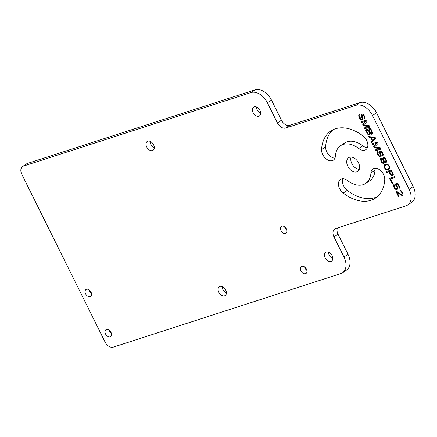 <?xml version="1.0" encoding="UTF-8"?>
<svg xmlns="http://www.w3.org/2000/svg" width="437" height="437" viewBox="0 0 437 437"><rect width="100%" height="100%" fill="white"/><g stroke="black" fill="none" stroke-linecap="round" stroke-linejoin="round"><path stroke-width="0.66" d="M250.942 92.568L23.434 166.104A7.555 5.058 -123.5 0 0 22.587 166.508A7.555 5.058 -123.5 0 0 21.85 174.396L105.055 342.007A7.555 5.058 -123.5 0 0 113.292 347.125L340.8 273.584A15.109 10.111 -123.5 0 0 342.493 272.775A15.109 10.111 -123.5 0 0 343.963 257.005L333.977 236.892A7.555 5.058 56.5 0 1 334.715 229.004A7.555 5.058 56.5 0 1 335.561 228.6L405.94 205.849A15.109 10.111 -123.5 0 0 407.634 205.035A15.109 10.111 -123.5 0 0 409.108 189.265L372.499 115.515A15.109 10.111 -123.5 0 0 356.018 105.284L285.64 128.03A7.555 5.058 56.5 0 1 277.402 122.912L267.417 102.799A15.109 10.111 -123.5 0 0 250.942 92.568L254.995 89.875A15.109 10.111 56.5 0 1 271.475 100.111L281.455 120.224A7.555 5.058 -123.5 0 0 289.698 125.343L285.64 128.03M321.577 149.509A8.816 5.9 -123.5 0 0 325.631 158.473A8.816 5.9 -123.5 0 0 333.355 160.15A8.816 5.9 -123.5 0 0 335.392 156.091A22.669 15.169 56.5 0 1 340.631 145.663A22.669 15.169 56.5 0 1 358.766 148.536A8.816 5.9 -123.5 0 0 365.818 149.656A8.816 5.9 -123.5 0 0 363.125 136.076A40.297 26.963 -123.5 0 0 330.891 130.969A40.297 26.963 -123.5 0 0 321.577 149.509L325.631 146.821A8.816 5.9 -123.5 0 0 334.95 158.15M384.74 179.612A8.816 5.9 -123.5 0 0 380.682 170.648A8.816 5.9 -123.5 0 0 372.958 168.972A8.816 5.9 -123.5 0 0 370.92 173.025A22.669 15.169 56.5 0 1 365.682 183.453A22.669 15.169 56.5 0 1 347.546 180.579A8.816 5.9 -123.5 0 0 340.494 179.465A8.816 5.9 -123.5 0 0 343.187 193.045A40.297 26.963 -123.5 0 0 375.421 198.147A40.297 26.963 -123.5 0 0 384.74 179.612M356.778 171.856A8.221 5.501 56.5 0 1 348.169 166.956A8.221 5.501 56.5 0 1 348.611 157.702A8.221 5.501 56.5 0 1 349.534 157.265A8.221 5.501 56.5 0 1 358.143 162.165A8.221 5.501 56.5 0 1 357.701 171.413A8.221 5.501 56.5 0 1 356.778 171.856M258.862 116.171A5.288 3.54 -123.5 0 0 259.452 115.887A5.288 3.54 -123.5 0 0 259.736 109.938A5.288 3.54 -123.5 0 0 254.203 106.786A5.288 3.54 -123.5 0 0 253.607 107.07A5.288 3.54 -123.5 0 0 253.323 113.019A5.288 3.54 -123.5 0 0 258.862 116.171M152.469 150.563A5.288 3.54 -123.5 0 0 153.065 150.279A5.288 3.54 -123.5 0 0 153.349 144.33A5.288 3.54 -123.5 0 0 147.81 141.173A5.288 3.54 -123.5 0 0 147.22 141.457A5.288 3.54 -123.5 0 0 146.936 147.406A5.288 3.54 -123.5 0 0 152.469 150.563M330.967 261.435A5.288 3.54 -123.5 0 0 331.563 261.151A5.288 3.54 -123.5 0 0 331.847 255.203A5.288 3.54 -123.5 0 0 326.308 252.051A5.288 3.54 -123.5 0 0 325.718 252.335A5.288 3.54 -123.5 0 0 325.434 258.283A5.288 3.54 -123.5 0 0 330.967 261.435M224.58 295.822A5.288 3.54 -123.5 0 0 225.175 295.538A5.288 3.54 -123.5 0 0 225.459 289.589A5.288 3.54 -123.5 0 0 219.92 286.437A5.288 3.54 -123.5 0 0 219.33 286.721A5.288 3.54 -123.5 0 0 219.046 292.67A5.288 3.54 -123.5 0 0 224.58 295.822M364.185 117.646L364.48 118.755L364.999 117.214L363.972 115.144L362.721 114.177L361.76 114.314L361.246 115.341L362.12 118.656L361.607 119.17L361.126 118.979L359.695 116.87L359.88 115.439L359.438 114.549L358.739 115.461L358.772 116.308L360.093 118.973L361.934 120.093L362.781 119.476L362.857 118.077L362.054 115.936L362.535 115.095L363.71 115.914L364.797 118.345M363.36 125.807L368.478 126.555L364.387 127.877L364.829 128.762L370.024 127.085L369.363 125.752L363.617 125.037L367.162 121.317L366.501 119.989L361.306 121.666L361.743 122.557L365.835 121.229L362.77 124.621L363.36 125.807L363.748 125.55L368.866 126.293L368.478 126.555M370.379 134.001L370.341 133.673L371.264 134.23L372.111 134.126L372.63 132.586L370.609 128.265L365.414 129.947L367.654 134.197L369.347 135.022L370.379 134.001M371.652 142.511L375.673 138.463L375.088 137.284L368.719 136.595L369.156 137.486L370.778 137.644L372.242 140.605L371.21 141.621L371.652 142.511M374.291 147.832L379.409 148.58L375.323 149.902L375.76 150.787L380.96 149.11L380.299 147.777L374.553 147.061L378.098 143.341L377.437 142.014L372.237 143.691L372.679 144.581L376.77 143.26L373.706 146.652L374.291 147.832L374.684 147.575L379.802 148.323L379.409 148.58M382.533 154.605L382.823 155.709L383.304 154.867L382.719 152.655L381.064 151.131L380.108 151.273L379.589 152.294L380.469 155.616L380.283 156.02L379.469 155.938L378.038 153.824L378.224 152.393L377.787 151.508L377.082 152.42L377.12 153.267L378.442 155.927L380.277 157.047L381.13 156.43L381.206 155.031L380.398 152.89L380.878 152.049L382.053 152.874L383.14 155.304M382.856 158.615L382.888 158.948L381.31 158.085L380.458 159.221L381.19 161.728L382.921 163.4L383.948 163.411L384.358 161.903L385.166 162.498L386.089 162.548L386.494 162.072L386.57 160.674L385.543 158.604L384.292 157.637L383.26 157.626L382.856 158.615L383.244 158.358L383.282 158.691L382.888 158.948M386.603 164.093L384.243 165.028L383.872 166.863L385.45 169.272L387.619 169.769L389.356 168.868L389.728 167.032L388.848 165.257L387.597 164.29L386.603 164.093M392.36 175.958L393.06 175.559L393.322 174.276L391.306 169.949L386.106 171.632L386.548 172.517L388.87 171.768L390.667 175.133L391.956 175.914L393.005 175.619M395.048 177.493L394.606 176.603L389.411 178.285L392.049 183.606L392.716 183.393L390.514 178.957L395.048 177.493M394.961 184.037L397.124 187.626L396.463 188.871L395.135 188.271L394.294 186.828L394.403 185.244L393.966 184.359L393.48 186.233L394.179 187.894L395.354 189.226L396.72 189.647L397.566 189.03L397.495 186.817L395.878 184.6L397.648 184.026L399.779 188.314L400.33 188.134L397.834 183.108L394.961 184.037M401.237 194.361L396.419 191.111L395.867 191.291L398.511 196.612L399.063 196.437L397.009 192.296L401.275 195.208L402.488 195.328L403.007 194.301L402.603 192.717L401.685 191.127L400.434 190.161L399.921 190.155L400.287 190.893L401.21 191.455L402.237 193.52L402.051 194.443L401.237 194.361M110.102 336.872A4.157 2.78 -123.5 0 0 110.566 336.648A4.157 2.78 -123.5 0 0 110.79 331.973A4.157 2.78 -123.5 0 0 106.442 329.498A4.157 2.78 -123.5 0 0 105.978 329.722A4.157 2.78 -123.5 0 0 105.754 334.392A4.157 2.78 -123.5 0 0 110.102 336.872M305.529 273.704A4.157 2.78 -123.5 0 0 305.998 273.48A4.157 2.78 -123.5 0 0 306.222 268.81A4.157 2.78 -123.5 0 0 301.869 266.33A4.157 2.78 -123.5 0 0 301.404 266.554A4.157 2.78 -123.5 0 0 301.18 271.23A4.157 2.78 -123.5 0 0 305.529 273.704M90.131 296.647A4.157 2.78 -123.5 0 0 90.601 296.423A4.157 2.78 -123.5 0 0 90.825 291.747A4.157 2.78 -123.5 0 0 86.471 289.272A4.157 2.78 -123.5 0 0 86.007 289.496A4.157 2.78 -123.5 0 0 85.783 294.167A4.157 2.78 -123.5 0 0 90.131 296.647M285.563 233.478A4.157 2.78 -123.5 0 0 286.027 233.254A4.157 2.78 -123.5 0 0 286.251 228.578A4.157 2.78 -123.5 0 0 281.903 226.104A4.157 2.78 -123.5 0 0 281.433 226.328A4.157 2.78 -123.5 0 0 281.209 230.998A4.157 2.78 -123.5 0 0 285.563 233.478M254.995 89.875L27.487 163.416A7.555 5.058 56.5 0 0 26.641 163.82L22.587 166.508M343.963 257.005L348.021 254.312A15.109 10.111 56.5 0 1 346.546 270.082L342.493 272.775M348.021 254.312L338.036 234.199L333.977 236.892M337.419 227.999A7.555 5.058 -123.5 0 0 338.036 234.199M409.108 189.265L413.162 186.577A15.109 10.111 56.5 0 1 411.692 202.347L407.634 205.035M413.162 186.577L376.552 112.828A15.109 10.111 56.5 0 0 360.077 102.591L289.698 125.343M340.631 145.663L344.689 142.975A22.669 15.169 56.5 0 1 362.819 145.849A8.816 5.9 -123.5 0 0 367.413 147.657M333.01 129.762A40.297 26.963 -123.5 0 0 325.631 146.821M375.421 168.283A8.816 5.9 -123.5 0 0 374.979 170.337A22.669 15.169 56.5 0 1 369.735 180.765L365.682 183.453M342.958 178.777A8.816 5.9 -123.5 0 0 347.24 190.352A40.297 26.963 -123.5 0 0 377.36 196.666M359.258 169.365A8.221 5.501 56.5 0 1 352.626 164.913A8.221 5.501 56.5 0 1 351.108 157.069M256.437 106.934A5.288 3.54 -123.5 0 0 260.681 113.336M150.049 141.32A5.288 3.54 -123.5 0 0 154.294 147.722M328.548 252.198A5.288 3.54 -123.5 0 0 332.792 258.6M222.16 286.585A5.288 3.54 -123.5 0 0 226.404 292.987M109.19 330.164A4.157 2.78 -123.5 0 0 111.413 333.518M304.616 266.996A4.157 2.78 -123.5 0 0 306.84 270.35M89.219 289.939A4.157 2.78 -123.5 0 0 91.442 293.293M284.645 226.77A4.157 2.78 -123.5 0 0 286.869 230.124M364.037 117.87L364.425 117.608M364.261 117.28L364.649 117.023L364.578 117.389M364.152 116.805L364.54 116.542L364.649 117.023M363.71 115.914L364.097 115.658L364.54 116.542M363.382 115.505L363.77 115.248L364.097 115.658M362.939 115.133L363.327 114.876L363.77 115.248M362.535 115.095L363.327 114.876M362.311 115.166L362.923 114.838M361.934 120.093L362.601 119.743M361.344 119.94L362.322 119.831M360.607 119.492L361 119.23L361.738 119.678M360.093 118.973L360.487 118.711L361 119.23M359.618 118.269L360.006 118.006L360.487 118.711M359.028 117.083L359.422 116.826L360.006 118.006M358.772 116.308L359.165 116.051L359.422 116.826M358.739 115.461L359.127 115.204L359.165 116.051M359.072 114.844L359.46 114.587L359.127 115.204M361.934 119.061L362.12 118.656M362.12 118.143L362.513 117.886L362.513 118.4M361.94 117.515L362.328 117.258L362.513 117.886M361.497 116.63L361.891 116.373L362.328 117.258M361.317 116.002L361.705 115.745L361.891 116.373M361.246 115.341L361.634 115.084L361.705 115.745M361.394 114.603L361.781 114.347L361.634 115.084M362.77 124.621L363.163 124.365L363.748 125.55M365.835 121.229L363.163 124.365M361.743 122.557L366.228 120.973M361.754 121.524L362.136 122.294M364.829 128.762L369.97 126.97M364.835 127.73L365.217 128.505M370.341 133.673L370.734 133.411L372.308 133.93M370.598 133.93L370.991 133.673M369.347 135.022L370.095 134.645M368.943 134.978L369.735 134.765M368.276 134.678L369.331 134.722M367.654 134.197L368.041 133.94L368.67 134.421M367.173 133.493L367.566 133.236L368.041 133.94M365.862 129.8L367.566 133.236M371.668 134.274L372.056 134.012M371.264 134.23L371.652 133.973M372.171 131.919L371.947 133.017L371.335 133.351L370.565 133.083L368.839 129.865L370.39 129.368L371.783 132.176L372.171 131.919L370.778 129.106L368.839 129.865M366.517 130.619L368.566 129.822L370.068 133.11L369.347 133.99L368.244 133.837L366.517 130.619L368.178 130.084L369.571 132.892L369.347 133.99M370.39 129.368L370.778 129.106M371.783 132.176L371.559 133.28M371.892 132.657L372.28 132.395M371.816 133.023L372.209 132.766M368.178 130.084L368.566 129.822M369.571 132.892L369.959 132.63M369.68 133.367L370.068 133.11M369.604 133.738L369.997 133.476M371.21 141.621L371.603 141.364L371.996 142.162M372.242 140.605L371.603 141.364M370.778 137.644L371.166 137.387L374.941 138.016L372.635 140.343M369.156 137.486L371.166 137.387M369.265 136.655L369.549 137.223M371.685 137.393L375.323 137.759L372.614 140.31L371.292 137.65L371.685 137.393M374.941 138.016L375.323 137.759M373.706 146.652L374.094 146.39L374.684 147.575M376.77 143.26L374.094 146.39M372.679 144.581L377.158 142.997M372.685 143.549L373.067 144.319M375.76 150.787L380.9 148.995M375.765 149.76L376.153 150.53M382.38 154.824L382.774 154.567M382.604 154.239L382.998 153.977L382.921 154.348M382.495 153.758L382.883 153.502L382.998 153.977M382.053 152.874L382.446 152.611L382.883 153.502M381.725 152.464L382.113 152.207L382.446 152.611M381.283 152.092L381.676 151.83L382.113 152.207M380.878 152.049L381.676 151.83M380.654 152.12L381.266 151.792M380.277 157.047L380.944 156.697M379.687 156.894L380.671 156.79M378.955 156.446L379.343 156.189L380.081 156.637M378.442 155.927L378.83 155.67L379.343 156.189M377.961 155.222L378.355 154.966L378.83 155.67M377.377 154.042L377.765 153.78L378.355 154.966M377.12 153.267L377.508 153.005L377.765 153.78M377.082 152.42L377.475 152.163L377.508 153.005M377.415 151.797L377.803 151.541M377.803 151.546L377.475 152.163M380.283 156.02L380.469 155.616M380.469 155.102L380.856 154.84L380.856 155.353M380.283 154.474L380.676 154.212L380.856 154.84M379.846 153.584L380.234 153.327L380.676 154.212M379.66 152.961L380.053 152.699L380.234 153.327M379.589 152.294L379.977 152.038L380.053 152.699M379.737 151.563L380.13 151.306L379.977 152.038M382.965 158.068L383.358 157.806L383.244 158.358M385.756 162.651L386.242 162.362M385.166 162.498L386.144 162.395M384.615 162.165L385.008 161.909L385.56 162.242M384.358 161.903L385.008 161.909M383.62 163.514L384.107 163.225M382.921 163.4L384.008 163.258M382.37 163.061L382.757 162.804L383.309 163.143M381.67 162.433L382.058 162.171L382.757 162.804M381.19 161.728L381.583 161.472L382.058 162.171M380.753 160.838L381.14 160.581L381.583 161.472M380.496 160.068L380.884 159.805L381.14 160.581M380.458 159.221L380.851 158.959L380.884 159.805M380.572 158.669L380.96 158.412L380.851 158.959M381.211 158.118L380.96 158.412M381.343 158.931L382.337 159.128L383.549 160.794L383.582 162.668L382.588 162.477L381.375 160.811L381.343 158.931L382.064 158.565L382.73 158.866L383.691 160.035M383.948 160.559L384.194 161.827L383.582 162.668M386.335 160.445L385.724 161.805L384.396 161.204L383.517 159.434L383.741 158.331L385.063 158.931L385.942 160.707L386.335 160.445L385.456 158.675L384.352 158.003L383.741 158.331M381.676 158.828L382.064 158.565M382.337 159.128L382.73 158.866M382.85 159.647L383.244 159.39M383.254 160.204L383.648 159.942M383.549 160.794L383.937 160.537M383.735 161.422L384.123 161.16M383.806 162.083L384.194 161.827M385.762 160.079L386.15 159.822M385.942 160.707L385.724 161.805M385.904 161.406L386.297 161.144M383.959 158.26L384.352 158.003M384.44 158.445L384.828 158.189M385.063 158.931L385.456 158.675M385.467 159.489L385.86 159.226M387.619 169.769L388.985 169.195M386.996 169.802L388.012 169.512M386.592 169.758L387.384 169.545M386.002 169.605L386.98 169.501M385.45 169.272L385.838 169.015L386.39 169.348M384.751 168.638L385.139 168.382L385.838 169.015M384.199 167.786L384.587 167.529L385.139 168.382M383.872 166.863L384.26 166.606L384.587 167.529M383.833 166.022L384.227 165.76L384.26 166.606M383.948 165.47L384.336 165.208L384.227 165.76M384.243 165.028L384.631 164.771L384.336 165.208M387.357 164.574L388.755 165.328L389.487 166.803L389.121 168.125L388.138 168.748L386.63 169.064L385.669 168.687L384.494 166.836L384.866 165.514L387.357 164.574L384.866 165.514M386.232 164.902L386.619 164.645M386.969 164.836L387.925 165.213L388.843 166.289L389.099 167.579L388.728 168.382M387.925 165.213L388.313 164.951M388.367 165.585L388.755 165.328M388.843 166.289L389.236 166.027M389.099 167.06L389.487 166.803M389.099 167.579L389.487 167.316M385.456 165.153L385.849 164.891M391.956 175.914L392.748 175.701M391.295 175.614L392.344 175.658M390.667 175.133L391.06 174.876L391.683 175.357M390.192 174.429L390.58 174.172L391.06 174.876M388.87 171.768L389.258 171.512L390.58 174.172M386.548 172.517L389.258 171.512M386.554 171.49L386.936 172.26M389.924 171.293L391.579 170.758L392.978 173.565L392.754 174.669L392.033 175.035L391.257 174.773L389.531 171.555L389.924 171.293M389.531 171.555L391.191 171.02L392.584 173.828L392.36 174.926M391.191 171.02L391.579 170.758M392.584 173.828L392.978 173.565M392.694 174.303L393.087 174.046M392.623 174.674L393.01 174.412M390.514 178.957L394.988 177.378M392.049 183.606L392.655 183.278M389.859 178.138L392.442 183.349M395.474 185.075L395.862 184.813L396.49 185.299L397.331 186.741L397.517 187.883L396.681 188.8M396.097 185.556L396.49 185.299M395.409 183.895L395.862 184.813M399.779 188.314L400.276 188.019M397.648 184.026L398.041 183.769L400.166 188.052M395.878 184.6L398.041 183.769M396.72 189.647L397.315 189.319M396.02 189.527L397.107 189.385M395.354 189.226L396.408 189.27M394.655 188.598L395.048 188.336L395.747 188.97M394.179 187.894L394.567 187.631L395.048 188.336M393.737 187.003L394.13 186.746L394.567 187.631M393.48 186.233L393.874 185.971L394.13 186.746M393.447 185.386L393.835 185.124L393.874 185.971M393.671 184.796L394.054 184.54L393.835 185.124M396.938 188.544L397.331 188.287M397.124 188.139L397.517 187.883M397.124 187.626L397.517 187.369M396.943 186.998L397.331 186.741M396.501 186.113L396.894 185.856M402.051 194.443L402.231 194.039M402.237 193.52L402.624 193.263L402.624 193.777M401.98 192.75L402.368 192.488L402.624 193.263M401.685 192.154L402.073 191.898L402.368 192.488M401.21 191.455L401.598 191.193L402.073 191.898M400.767 191.084L401.155 190.822L401.598 191.193M400.287 190.893L401.155 190.822M400.445 190.161L400.68 190.636M402.269 195.399L402.772 195.104M401.75 195.394L402.657 195.142M401.275 195.208L402.144 195.137M397.009 192.296L397.397 192.04L401.663 194.946M398.511 196.612L399.003 196.322M396.315 191.149L398.899 196.355M267.417 102.799L271.475 100.111M23.434 166.104L27.487 163.416M372.499 115.515L376.552 112.828M356.018 105.284L360.077 102.591M281.455 120.224L277.402 122.912M358.766 148.536L362.819 145.849M370.92 173.025L374.979 170.337M343.187 193.045L347.24 190.352"/></g></svg>
